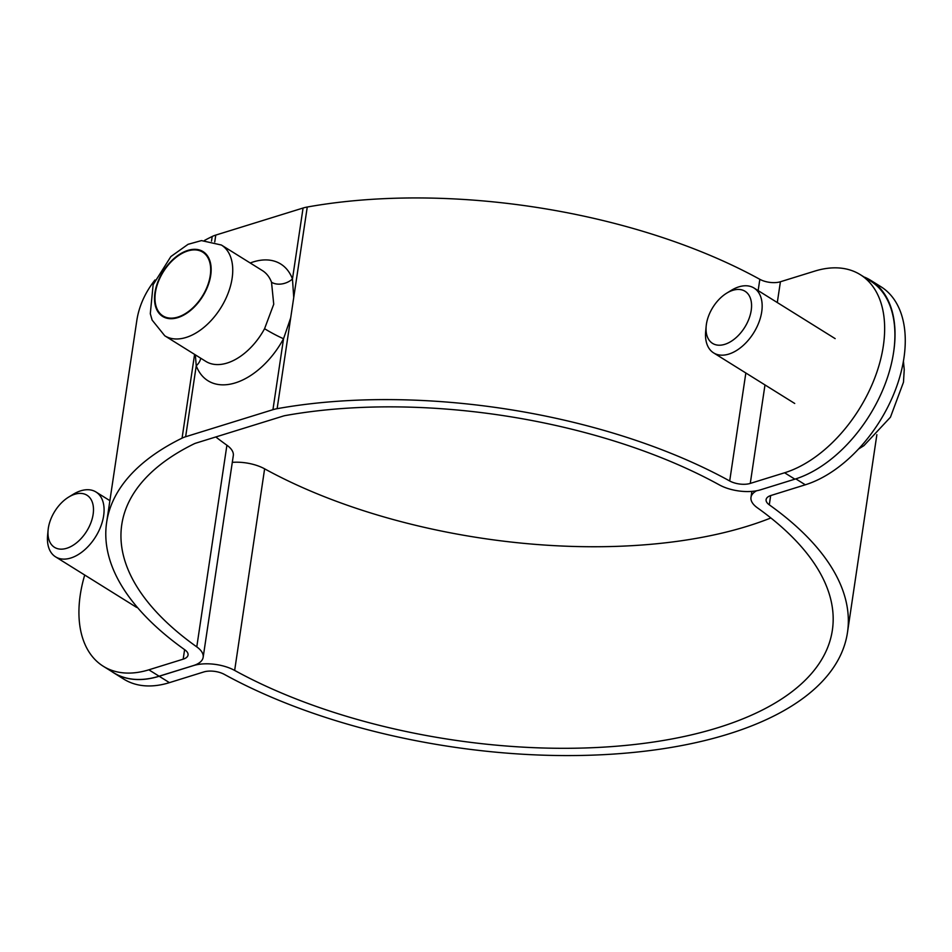 <?xml version="1.0" encoding="UTF-8"?>
<svg xmlns="http://www.w3.org/2000/svg" width="952" height="952" viewBox="0 0 952 952"><rect width="100%" height="100%" fill="white"/><g stroke="black" fill="none" stroke-linecap="round" stroke-linejoin="round"><path stroke-width="1.43" d="M159.103 676.206L148.845 669.815A114.621 70.174 121.9 0 1 103.256 666.245L113.514 672.636A114.621 70.174 -58.1 0 0 159.103 676.206L193.435 665.567A30.571 13.971 -171.5 0 0 203.157 657.297A30.571 13.971 -171.5 0 0 196.778 646.884A359.154 164.172 8.5 0 1 121.773 524.6A359.154 164.172 8.5 0 1 194.101 443.834A15.28 6.985 8.5 0 1 195.886 443.132L283.184 416.083A15.28 6.985 8.5 0 1 285.279 415.572A359.154 164.172 8.5 0 1 719.391 484.913A30.571 13.971 -171.5 0 0 760.529 489.816L794.861 479.165A114.621 70.174 -58.1 0 0 885.074 384.227A114.621 70.174 -58.1 0 0 870.592 281.078L860.334 274.688A114.621 70.174 121.9 0 1 874.817 377.825A114.621 70.174 121.9 0 1 784.603 472.775L794.861 479.165M103.256 666.245A114.621 70.174 121.9 0 1 84.716 575.032M204.513 240.428A374.445 171.158 8.5 0 1 212.213 236.477A30.571 13.971 8.5 0 1 215.771 235.084L303.069 208.024A30.571 13.971 8.5 0 1 307.258 207.024A374.445 171.158 8.5 0 1 759.839 279.317A15.28 6.985 -171.5 0 0 780.414 281.756L814.745 271.118A114.621 70.174 121.9 0 1 860.334 274.688M148.845 669.815L183.177 659.165A15.28 6.985 -171.5 0 0 188.044 655.036A15.28 6.985 -171.5 0 0 184.855 649.823A374.445 171.158 8.5 0 1 106.648 522.339A374.445 171.158 8.5 0 1 182.07 438.134A30.571 13.971 8.5 0 1 185.64 436.742L272.938 409.681A30.571 13.971 8.5 0 1 277.127 408.682A374.445 171.158 8.5 0 1 729.696 480.974A15.28 6.985 -171.5 0 0 750.271 483.414L784.603 472.775M210.249 275.521A37.568 23.003 121.9 0 1 191.043 309.471A37.568 23.003 121.9 0 1 162.947 315.897A37.568 23.003 121.9 0 1 155.414 292.514A37.568 23.003 121.9 0 1 174.621 258.563A37.568 23.003 121.9 0 1 202.716 252.137A37.568 23.003 121.9 0 1 210.249 275.521M271.522 282.232L273.736 304.259L264.573 328.702A53.491 32.749 121.9 0 1 205.799 361.379L164.779 335.794A53.491 32.749 -58.1 0 0 186.056 337.46A53.491 32.749 -58.1 0 0 232.121 278.305A53.491 32.749 -58.1 0 0 221.388 245.021L262.407 270.594A53.491 32.749 121.9 0 1 271.522 282.232A15.28 10.948 159.4 0 0 292.466 278.984A68.77 42.102 -58.1 0 0 250.209 262.99M307.258 207.024L277.127 408.682M293.74 297.631L292.466 278.984L303.069 208.024M264.573 328.702A15.28 1.202 -151.6 0 0 283.541 338.722L290.622 318.063M200.694 358.202A15.28 10.948 -20.6 0 1 196.243 365.782A68.77 42.102 -58.1 0 0 235.311 382.882A68.77 42.102 -58.1 0 0 283.541 338.722L272.938 409.681M195.339 354.858L196.243 365.782L185.64 436.742M215.806 436.956A359.154 164.172 -171.5 0 0 226.909 445.227A30.571 13.971 8.5 0 1 233.299 455.639L203.157 657.297M106.648 522.339L136.791 320.681A374.445 171.158 8.5 0 1 154.998 279.959M756.602 490.768A30.571 13.994 -171.5 0 0 750.985 497.384A30.571 13.994 -171.5 0 0 757.375 507.797A359.154 164.41 8.5 0 1 832.369 630.117A359.154 164.41 8.5 0 1 608.173 746.844A359.154 164.41 8.5 0 1 234.656 670.422A30.571 13.994 -171.5 0 0 193.518 665.567L159.174 676.253A114.621 70.174 121.9 0 1 113.502 672.707L123.748 679.097A114.621 70.174 -58.1 0 0 169.432 682.643L203.776 671.957A15.28 6.997 8.5 0 1 224.339 674.385A374.445 171.408 -171.5 0 0 613.754 754.055A374.445 171.408 -171.5 0 0 847.494 632.366A374.445 171.408 -171.5 0 0 769.299 504.834A15.28 6.997 8.5 0 1 766.11 499.633A15.28 6.997 8.5 0 1 770.965 495.48L805.309 484.794A114.621 70.174 -58.1 0 0 895.451 389.82A114.621 70.174 -58.1 0 0 880.945 286.73L870.699 280.34A114.621 70.174 121.9 0 0 864.844 277.282L864.821 277.484M113.502 672.707A114.621 70.174 121.9 0 1 111.515 671.386M870.699 280.34A114.621 70.174 121.9 0 1 893.642 351.99M232.288 462.363A30.571 13.994 8.5 0 1 264.62 468.824A359.154 164.41 -171.5 0 0 770.882 517.959M91.582 500.454A30.702 18.802 121.9 0 1 74.173 544.58A30.702 18.802 121.9 0 1 48.1 530.074A30.702 18.802 121.9 0 1 68.663 497.087A30.702 18.802 121.9 0 1 91.582 500.454M48.1 530.074L47.6 535.357A38.211 23.395 -58.1 0 0 49.813 550.327A38.211 23.395 -58.1 0 0 55.549 556.837A38.211 23.395 -58.1 0 0 91.63 542.45A38.211 23.395 -58.1 0 0 101.721 498.515A38.211 23.395 -58.1 0 0 95.985 491.994A38.211 23.395 -58.1 0 0 73.197 494.314L68.663 497.087M706.396 324.275A30.702 18.802 121.9 0 1 726.733 293.133A30.702 18.802 121.9 0 1 751.568 305.104A30.702 18.802 121.9 0 1 727.828 343.16A30.702 18.802 121.9 0 1 706.17 326.12A30.702 18.802 121.9 0 1 706.396 324.275M706.17 326.12L705.67 331.415A38.211 23.395 -58.1 0 0 713.619 352.894A38.211 23.395 -58.1 0 0 742.179 346.361A38.211 23.395 -58.1 0 0 761.719 311.828A38.211 23.395 -58.1 0 0 754.055 288.051A38.211 23.395 -58.1 0 0 731.267 290.36L726.733 293.133M780.414 281.756L777.296 302.546M764.991 384.929L750.271 483.414M194.589 354.382L182.07 438.134M759.839 279.317L758.149 290.61M745.844 372.982L729.696 480.974M215.771 235.084L214.747 241.939M154.95 292.657A38.211 23.395 121.9 0 1 187.853 250.4A38.211 23.395 121.9 0 1 210.713 275.378A38.211 23.395 121.9 0 1 177.81 317.623A38.211 23.395 121.9 0 1 154.95 292.657M212.213 236.477L211.522 241.094M196.778 646.884L226.909 445.227M184.605 649.657L183.177 659.165M169.432 682.643L159.174 676.253M795.812 478.868L805.309 484.794M769.299 504.834L770.668 495.575M264.62 468.824L234.656 670.422M221.388 245.021L201.479 240.594L188.056 244.319L170.848 256.576L153.129 284.731L150.297 313.696L152.118 320.074L164.779 335.794M750.985 497.384L751.878 491.387M876.863 434.695L847.494 632.366M109.896 500.669L95.985 491.994M136.648 607.412L55.549 556.837M835.154 338.626L754.055 288.051M794.718 403.469L713.619 352.894M903.436 361.26L904.233 369.614L903.484 382.192L890.441 417.214L863.904 445.655L858.49 449.046"/></g></svg>
